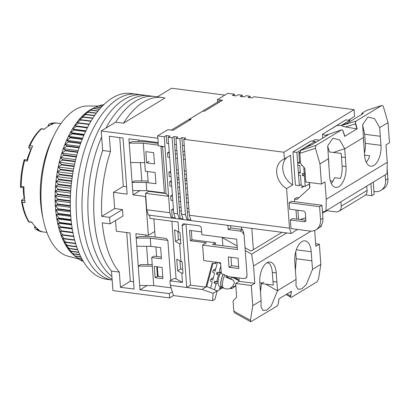 <?xml version="1.0" encoding="UTF-8"?>
<svg xmlns="http://www.w3.org/2000/svg" width="410" height="410" viewBox="0 0 410 410"><rect width="100%" height="100%" fill="white"/><g stroke="black" fill="none" stroke-linecap="round" stroke-linejoin="round"><path stroke-width="0.61" d="M220.893 100.055L171.38 130.098M147.026 285.555L139.989 289.824L135.874 233.726L148.384 235.345L145.535 196.508L133.019 194.893L128.899 138.8L158.234 142.583L157.917 138.267L101.208 130.949L102.643 150.485L110.464 151.495L109.347 136.274L123.036 138.042L127.156 194.135L113.467 192.367L114.656 208.552L122.477 209.561L122.954 216.034L110.075 223.845L102.254 222.835A93.721 47.427 -82.6 0 0 119.32 272.081L111.499 271.071L112.934 290.603L169.637 297.921L169.325 293.606L172.323 291.787M169.637 297.921L173.512 295.574L212.621 300.622L213.097 293.35L202.166 289.46L170.309 285.345L169.976 280.814L182.491 282.434L181.809 273.152L177.617 270.805L176.761 259.156L180.953 261.503L179.657 243.812L175.459 241.464L174.604 229.815L178.801 232.162L178.053 222.02L149.896 218.386L149.665 215.24M224.859 95.105L171.605 88.232L157.373 96.868M123.502 123.174A93.721 47.427 -82.6 0 1 162.088 97.477A93.721 47.427 -82.6 0 1 164.953 98.026L123.502 123.174L115.681 122.165L101.208 130.949M139.989 289.824L169.325 293.606M145.77 235.007L145.888 236.59M146.601 246.302L147.948 264.635M138.8 140.076L138.918 141.66M140.451 162.596L141.798 180.923M115.533 220.534L116.317 231.204L130.006 232.972L134.126 289.065L120.437 287.297L119.32 272.081M111.499 271.071A93.721 47.427 -82.6 0 1 102.643 150.485A93.721 47.427 -82.6 0 0 94.167 218.607A93.721 47.427 -82.6 0 0 111.499 271.071M115.681 122.165A93.721 47.427 -82.6 0 1 154.268 96.468A93.721 47.427 -82.6 0 0 115.681 122.165M138.662 236.539L136.187 238.041L150.27 238.133L167.864 240.403L166.219 238.466L151.982 236.626L138.662 236.539M152.218 264.665L140.722 264.588L138.247 266.09L152.325 266.182L153.755 285.596L171.088 287.835M154.78 231.465L148.384 235.345M140.051 190.624L133.019 194.893M160.946 146.18L164.379 192.941L146.78 190.671L146.18 182.47L132.102 182.378L134.577 180.877L148.071 180.989M146.18 182.47L155.959 183.731L155.134 172.513L145.355 171.252L143.295 143.203L129.217 143.116L131.692 141.614L145.007 141.696L158.147 143.392M136.791 246.241L150.87 246.333L150.27 238.133M139.677 285.509L153.755 285.596M110.075 223.845A93.721 47.427 97.4 0 1 109.603 217.372L101.782 216.362A93.721 47.427 -82.6 0 1 110.464 151.495M126.71 232.547L130.293 281.316L120.437 287.297M133.588 281.742L130.293 281.316M109.603 217.372L122.477 209.561M114.656 208.552L101.782 216.362M119.74 137.616L123.323 186.386L113.467 192.367M126.618 186.811L123.323 186.386M144.725 162.621L130.641 162.529M146.78 190.671L132.702 190.578M162.104 267.443L162.929 278.662L155.108 277.652L154.283 266.433L162.104 267.443M150.87 246.333L160.648 247.594L161.473 258.812L151.695 257.552L152.325 266.182M170.796 280.317L167.864 240.403M143.295 143.203L158.275 145.14M153.678 152.663L145.852 151.654L146.677 162.873L154.498 163.882L153.678 152.663M156.758 266.751L157.455 276.227L162.801 276.919M151.695 257.552L154.042 256.127L161.345 257.07M157.455 276.227L155.108 277.652M149.025 161.448L146.677 162.873M111.884 276.319A93.721 47.427 -82.6 0 1 88.299 217.853A93.721 47.427 -82.6 0 1 101.649 136.966A93.721 47.427 -82.6 0 0 88.299 217.853A93.721 47.427 -82.6 0 0 111.884 276.319M112.155 280.025A93.721 47.427 -82.6 0 1 76.567 216.336A93.721 47.427 -82.6 0 1 136.668 94.197L130.805 93.439A93.721 47.427 -82.6 0 0 70.699 215.578A93.721 47.427 -82.6 0 0 106.805 279.338L112.155 280.03A93.721 47.427 -82.6 0 1 76.567 216.336A93.721 47.427 -82.6 0 1 136.668 94.197L142.536 94.951A93.721 47.427 -82.6 0 0 82.43 217.095A93.721 47.427 -82.6 0 0 112.089 279.097A93.721 47.427 -82.6 0 1 82.43 217.095A93.721 47.427 -82.6 0 1 142.536 94.951L148.399 95.709A93.721 47.427 -82.6 0 0 105.954 128.069A93.721 47.427 -82.6 0 1 148.399 95.709L162.088 97.477M98.036 106.072L87.622 105.985A75.891 38.402 97.4 0 0 54.346 134.741A75.891 38.402 97.4 0 0 41.287 205.046A75.891 38.402 97.4 0 0 43.342 219.975A75.891 38.402 97.4 0 0 68.229 256.24L78.464 258.833M76.06 256.993L73.8 255.092A77.721 39.329 -82.6 0 1 73.052 254.441A77.721 39.329 -82.6 0 1 70.992 252.401A77.721 39.329 -82.6 0 1 69.029 250.09A77.721 39.329 -82.6 0 1 67.163 247.512A77.721 39.329 -82.6 0 1 65.415 244.688A77.721 39.329 -82.6 0 1 63.786 241.613A77.721 39.329 -82.6 0 1 62.279 238.318A77.721 39.329 -82.6 0 1 60.9 234.797A77.721 39.329 -82.6 0 1 59.66 231.076A77.721 39.329 -82.6 0 1 58.558 227.171A77.721 39.329 -82.6 0 1 57.605 223.091A77.721 39.329 -82.6 0 1 56.8 218.853A77.721 39.329 -82.6 0 1 56.144 214.471A77.721 39.329 -82.6 0 1 55.647 209.971A77.721 39.329 -82.6 0 1 55.447 207.568A77.721 39.329 -82.6 0 1 55.304 205.364L57.979 208.757A80.006 40.487 97.4 0 0 58.015 209.238L55.647 209.971L58.41 213.451A80.006 40.487 97.4 0 0 58.461 213.923L56.144 214.471L58.999 218.023A80.006 40.487 97.4 0 0 59.066 218.484L56.8 218.853L59.747 222.466A80.006 40.487 97.4 0 0 59.829 222.907L57.605 223.091L60.649 226.756A80.006 40.487 97.4 0 0 60.747 227.181L58.558 227.171L61.705 230.871A80.006 40.487 97.4 0 0 61.818 231.281L59.66 231.076L62.904 234.807A80.006 40.487 97.4 0 0 63.032 235.191L60.9 234.797L64.247 238.538A80.006 40.487 97.4 0 0 64.396 238.902L62.279 238.318L65.728 242.054A80.006 40.487 97.4 0 0 65.887 242.397L63.786 241.613L67.343 245.339A80.006 40.487 97.4 0 0 67.517 245.662L65.415 244.688L69.08 248.383A80.006 40.487 97.4 0 0 69.264 248.68L67.163 247.512L70.94 251.171A80.006 40.487 97.4 0 0 71.135 251.443L69.029 250.09L72.903 253.693A80.006 40.487 97.4 0 0 73.113 253.933L70.992 252.401L74.974 255.942A80.006 40.487 97.4 0 0 75.194 256.153L77.141 257.905A80.006 40.487 97.4 0 0 77.367 258.09L81.79 258.659M54.346 134.741L52.388 138.667A68.578 34.701 97.4 0 0 40.585 202.197A68.578 34.701 97.4 0 0 42.445 215.68L43.342 219.975M55.304 205.364A77.721 39.329 -82.6 0 1 55.119 200.674A77.721 39.329 -82.6 0 1 55.094 195.913A77.721 39.329 -82.6 0 1 55.227 191.101A77.721 39.329 -82.6 0 1 55.519 186.263A77.721 39.329 -82.6 0 1 55.97 181.41A77.721 39.329 -82.6 0 1 56.575 176.561A77.721 39.329 -82.6 0 1 57.328 171.744A77.721 39.329 -82.6 0 1 58.235 166.972A77.721 39.329 -82.6 0 1 59.291 162.268A77.721 39.329 -82.6 0 1 60.485 157.64A77.721 39.329 -82.6 0 1 61.818 153.12A77.721 39.329 -82.6 0 1 63.283 148.717A77.721 39.329 -82.6 0 1 64.877 144.448A77.721 39.329 -82.6 0 1 66.589 140.333A77.721 39.329 -82.6 0 1 68.414 136.392A77.721 39.329 -82.6 0 1 70.346 132.635A77.721 39.329 -82.6 0 1 72.38 129.078A77.721 39.329 -82.6 0 1 74.502 125.732A77.721 39.329 -82.6 0 1 76.706 122.616A77.721 39.329 -82.6 0 1 78.981 119.74A77.721 39.329 -82.6 0 1 81.323 117.117A77.721 39.329 -82.6 0 1 83.722 114.749A77.721 39.329 -82.6 0 1 86.161 112.658A77.721 39.329 -82.6 0 1 88.642 110.843A77.721 39.329 -82.6 0 1 91.148 109.316A77.721 39.329 -82.6 0 1 92.721 108.506L96.089 106.913A80.006 40.487 97.4 0 0 95.827 107.041L91.148 109.316L93.5 108.327A80.006 40.487 97.4 0 0 93.239 108.486L88.642 110.843L90.933 110.039A80.006 40.487 97.4 0 0 90.671 110.228L86.161 112.658L88.396 112.043A80.006 40.487 97.4 0 0 88.14 112.263L83.722 114.749L85.905 114.334A80.006 40.487 97.4 0 0 85.654 114.58L81.323 117.117L83.461 116.896A80.006 40.487 97.4 0 0 83.215 117.173L78.981 119.74L81.083 119.725A80.006 40.487 97.4 0 0 80.842 120.022L76.706 122.616L78.771 122.8A80.006 40.487 97.4 0 0 78.541 123.128L74.502 125.732L76.542 126.121A80.006 40.487 97.4 0 0 76.321 126.475L72.38 129.078L74.405 129.673A80.006 40.487 97.4 0 0 74.189 130.047L70.346 132.635L72.36 133.434A80.006 40.487 97.4 0 0 72.155 133.829L68.414 136.392L70.423 137.396A80.006 40.487 97.4 0 0 70.228 137.806L66.589 140.333L68.598 141.537A80.006 40.487 97.4 0 0 68.419 141.973L64.877 144.448L66.891 145.852A80.006 40.487 97.4 0 0 66.727 146.298L63.283 148.717L65.313 150.311A80.006 40.487 97.4 0 0 65.159 150.772L61.818 153.12L63.868 154.903A80.006 40.487 97.4 0 0 63.729 155.38L60.485 157.64L62.561 159.613A80.006 40.487 97.4 0 0 62.438 160.1L59.291 162.268L61.403 164.415A80.006 40.487 97.4 0 0 61.29 164.907L58.235 166.972L60.388 169.299A80.006 40.487 97.4 0 0 60.29 169.796L57.328 171.744L59.527 174.235A80.006 40.487 97.4 0 0 59.45 174.737L56.575 176.561L58.82 179.211A80.006 40.487 97.4 0 0 58.758 179.718L55.97 181.41L58.276 184.203A80.006 40.487 97.4 0 0 58.23 184.71L55.519 186.263L57.892 189.195A80.006 40.487 97.4 0 0 57.861 189.702L55.227 191.101L57.666 194.166A80.006 40.487 97.4 0 0 57.656 194.668L55.094 195.913L57.61 199.096A80.006 40.487 97.4 0 0 57.61 199.593L55.119 200.674L57.713 203.965A80.006 40.487 97.4 0 0 57.733 204.457L55.304 205.364L70.305 207.301M103.889 104.504L103.889 104.504A80.006 40.487 97.4 0 0 103.622 104.54L102.187 105.109M103.141 105.232L101.296 104.996A80.006 40.487 97.4 0 0 101.029 105.062L99.164 105.862M102.146 106.246L98.692 105.8A80.006 40.487 97.4 0 0 98.426 105.898L96.181 106.923M77.567 258.115L79.391 259.576A80.006 40.487 97.4 0 0 79.627 259.73L82.589 260.109M80.216 259.807L81.723 260.95A80.006 40.487 97.4 0 0 81.964 261.067L83.24 261.237M82.984 261.201L83.404 261.503M74.067 166.609L74.01 166.552A80.006 40.487 -82.6 0 1 74.123 166.06L74.184 166.035M73.118 171.539L73.016 171.436A80.006 40.487 -82.6 0 1 73.108 170.939L73.236 170.883M72.303 176.5L72.17 176.382A80.006 40.487 -82.6 0 1 72.247 175.875L72.411 175.793M71.622 181.476L71.478 181.358A80.006 40.487 -82.6 0 1 71.54 180.851L71.714 180.759M71.079 186.453L70.95 186.355A80.006 40.487 -82.6 0 1 70.997 185.843L71.15 185.75M70.674 191.409L70.581 191.342A80.006 40.487 -82.6 0 1 70.612 190.84L70.72 190.763M70.407 196.334L70.376 196.313A80.006 40.487 -82.6 0 1 70.387 195.811L70.433 195.775M83.184 261.134L81.723 260.95M82.512 259.976L79.391 259.576M81.703 258.495L77.141 257.905M80.878 256.891L75.194 256.153M80.78 256.691L74.974 255.942M79.883 254.81L73.113 253.933M79.781 254.584L72.903 253.693M78.843 252.437L71.135 251.443M78.735 252.176L70.94 251.171M77.777 249.777L69.264 248.68M77.669 249.49L69.08 248.383M76.721 246.851L67.517 245.662M76.619 246.538L67.343 245.339M75.696 243.663L65.887 242.397M75.594 243.325L65.728 242.054M74.717 240.239L64.396 238.902M74.625 239.876L64.247 238.538M73.81 236.585L63.032 235.191M73.718 236.201L62.904 234.807M72.995 232.798L59.66 231.076M72.98 232.721L61.818 231.281M72.898 232.316L61.705 230.871M72.288 228.944L58.558 227.171M72.242 228.662L60.747 227.181M72.175 228.242L60.649 226.756M71.673 224.905L57.605 223.091M71.612 224.429L59.829 222.907M71.55 223.988L59.747 222.466M71.161 220.703L56.8 218.853M71.094 220.037L59.066 218.484M71.048 219.581L58.999 218.023M70.761 216.357L56.144 214.471M70.694 215.501L58.461 213.923M70.658 215.03L58.41 213.451M70.474 211.888L55.647 209.971M70.423 210.842L58.015 209.238M70.402 210.361L57.979 208.757M70.284 206.076L57.733 204.457M70.274 205.589L57.713 203.965M70.264 202.627L55.119 200.674M70.279 201.228L57.61 199.593M70.284 200.731L57.61 199.096M70.351 197.881L55.094 195.913M70.376 196.313L57.656 194.668M70.387 195.811L57.666 194.166M70.571 193.084L55.227 191.101M70.581 191.342L57.861 189.702M70.612 190.84L57.892 189.195M70.92 188.246L55.519 186.263M70.95 186.355L58.23 184.71M70.997 185.843L58.276 184.203M71.396 183.398L55.97 181.41M71.478 181.358L58.758 179.718M71.54 180.851L58.82 179.211M72.006 178.555L56.575 176.561M72.17 176.382L59.45 174.737M72.247 175.875L59.527 174.235M72.739 173.732L57.328 171.744M73.016 171.436L60.29 169.796M73.108 170.939L60.388 169.299M73.595 168.956L58.235 166.972M74.01 166.552L61.29 164.907M74.123 166.06L61.403 164.415M74.574 164.236L59.291 162.268M75.148 161.74L62.438 160.1M75.261 161.253L62.561 159.613M75.665 159.603L60.485 157.64M76.332 157.004L63.729 155.38M76.46 156.533L63.868 154.903M76.865 155.062L61.818 153.12M77.633 152.382L65.159 150.772M77.772 151.92L65.313 150.311M78.161 150.634L63.283 148.717M79.038 147.887L66.727 146.298M79.181 147.436L66.891 145.852M79.55 146.344L64.877 144.448M80.534 143.536L68.419 141.973M80.693 143.1L68.598 141.537M81.026 142.198L66.589 140.333M82.118 139.344L70.228 137.806M82.282 138.928L70.423 137.396M82.569 138.216L68.414 136.392M83.778 135.326L72.155 133.829M83.948 134.931L72.36 133.434M84.173 134.418L70.346 132.635M85.5 131.502L74.189 130.047M85.675 131.128L74.405 129.673M85.823 130.81L72.38 129.078M87.268 127.884L76.321 126.475M87.448 127.53L76.542 126.121M87.509 127.413L74.502 125.732M89.067 124.486L78.541 123.128M89.252 124.153L78.771 122.8M90.882 121.319L80.842 120.022M91.066 121.011L81.083 119.725M92.691 118.393L83.215 117.173M92.875 118.111L83.461 116.896M94.474 115.722L85.654 114.58M94.654 115.461L85.905 114.334M101.029 105.062L103.053 105.324M96.206 113.303L88.14 112.263M96.381 113.078L88.396 112.043M98.426 105.898L102.034 106.364M97.862 111.156L90.671 110.228M98.021 110.956L90.933 110.039M96.089 106.913L100.942 107.538M95.827 107.041L100.809 107.686M99.404 109.285L93.239 108.486M99.553 109.106L93.5 108.327M190.968 220.483L187.201 219.996M183.147 219.473L179.38 218.986M175.326 218.463L171.559 217.976M153.858 218.899L155.19 237.041M155.918 246.984L156.615 256.46M157.378 266.833L158.04 275.874L159.423 276.483M227.883 225.336L228.191 229.564L239.922 231.076A4.571 3.654 58.8 0 1 244.15 235.899L247.004 274.731A4.571 3.654 58.8 0 1 245.467 278.134A4.571 3.654 58.8 0 1 243.412 278.544L228.939 276.673L221.349 273.552L220.559 262.769L203.744 260.601L202.601 245.067L237.405 249.557L236.647 239.204L201.843 234.71L201.366 228.237A2.286 1.83 58.8 0 0 199.25 225.828L183.998 223.86A2.286 1.83 58.8 0 0 182.973 224.06A2.286 1.83 58.8 0 0 182.204 225.761L186.734 287.441L202.166 289.46M178.801 232.162L179.975 232.316L180.83 243.965L179.657 243.812M180.953 261.503L182.127 261.657L182.983 273.306L181.809 273.152M238.804 268.545L238.041 258.187L228.262 256.926L229.026 267.284L238.804 268.545M230.604 225.684L230.774 227.996L228.191 229.564M244.15 235.899C243.878 233.162 243.33 231.035 242.505 229.513L230.774 227.996M237.267 247.64L212.616 244.457L215.429 242.751L191.967 239.722L191.296 230.584M238.661 266.628L231.604 265.716L230.989 257.275M241.393 227.078L241.567 229.39M215.583 244.842L215.429 242.751M220.631 263.738L218.151 262.456M251.817 228.426L253.375 249.68M171.846 221.221L176.08 278.841L173.732 278.539L169.976 280.814M245.467 278.134L246.656 277.411L247.004 274.731M176.08 278.841L182.491 282.434M170.309 285.345L173.512 295.574M186.734 287.441L190.486 285.165L205.83 287.143L202.079 289.424M186.002 224.116L190.486 285.165M202.601 245.067L206.358 242.787L190.322 240.716L189.563 230.364L201.638 231.922M190.322 240.716L191.967 239.722M229.026 267.284L231.604 265.716M216.131 262.2L216.183 263.02L215.245 263.589L215.132 262.067M238.553 279.943L239.081 280.015M259.796 282.685L262.41 283.023M179.964 260.95L180.559 269.021L177.617 270.805M180.559 269.021L182.686 269.298M177.812 231.609L178.401 239.681L175.459 241.464M178.401 239.681L180.533 239.952M215.245 263.589L212.242 263.205L205.83 287.143L206.768 286.575L217.197 290.859L213.097 293.35M217.197 290.859L214.968 299.197L212.621 300.622M206.768 286.575L213.005 263.302M210.643 288.168L212.262 282.044L210.371 281.07L210.878 279.133L212.769 280.107L214.609 273.142L212.718 272.163L213.231 270.231L215.122 271.205L217.454 262.369M222.599 287.887L220.488 289.188L221.036 287.113M218.146 281.075L216.557 282.059L218.397 275.089L219.985 274.111M219.622 288.742L220.488 289.188M217.085 291.29L219.309 289.916L220.165 286.667M214.522 289.762L216.044 283.997L214.153 283.018L216.096 281.819M216.557 282.059L214.666 281.086L214.153 283.018M220.795 265.993L218.904 273.157L217.013 272.178L216.5 274.116L218.397 275.089M213.446 277.549L210.878 279.133M216.5 274.116L218.443 272.916M220.934 271.902L218.904 273.157M215.798 268.647L213.231 270.231M216.044 283.997L218.074 282.741M221.19 271.364A15.088 5.509 117.3 0 0 219.627 286.39L222.276 287.753A15.088 5.509 -62.7 0 1 223.127 274.285M223.353 287.989A15.088 5.509 -62.7 0 1 222.276 287.753M235.786 285.257L234.274 286.862L232.132 288.312L230.405 288.045L232.547 286.6L234.453 282.767L233.362 280.245L225.859 277.145A14.483 5.289 -62.7 0 1 226.474 275.658M237.211 277.739A14.483 5.289 -62.7 0 1 236.672 278.79L239.102 280.348M223.204 274.316A14.857 5.422 117.3 0 0 222.481 287.6L224.055 288.302A14.76 5.386 -62.7 0 1 224.829 274.982M225.859 277.145L226.945 277.309L227.509 276.084M232.132 288.312L231.009 287.728M239.138 280.768L232.829 277.519A6.857 2.501 117.3 0 0 230.461 278.749M232.829 277.519L236.672 278.79M236.058 277.59L235.586 278.626M233.695 277.652L233.849 277.309M276.904 282.003L276.237 272.942A16 8.098 -82.6 0 0 270.072 262.057A16 8.098 -82.6 0 0 259.812 282.91L261.114 300.602L261.021 306.957L262.984 310.421L266.777 310.144L271.276 305.845L277.539 290.634L276.904 282.003L272.993 281.496L273.255 285.078L261.467 283.597L260.463 291.782M311.205 251.725A16 8.098 -82.6 0 0 305.04 240.839A16 8.098 -82.6 0 0 294.775 261.693L296.076 279.384L295.984 285.739L297.947 289.204L301.739 288.927L306.239 284.627L312.502 269.416L311.205 251.725L296.312 249.803M272.993 281.496L272.327 272.435A16 8.098 97.4 0 0 269.011 263.087L266.925 262.815M245.021 247.701L251.028 251.104L281.993 232.321M222.594 237.39L222.276 237.58L222.881 245.785M286.662 232.921L251.612 254.19L245.231 250.577M237.144 246L222.276 237.58M296.076 279.384L277.539 290.634M314.665 230.446L315.833 246.333L319.354 244.196L320.83 264.358L312.502 269.416M238.927 277.965L239.179 281.337L254.82 283.356L253.544 265.977L310.995 231.117M254.82 283.356L251.299 285.493L252.78 305.655L261.114 300.602M295.712 251.786L296.225 258.766L295.431 270.564M296.225 258.766L311.866 260.786M253.544 265.977L251.612 254.19M239.179 281.337L235.658 283.474L236.662 297.163L233.07 300.971L233.818 311.164L234.525 312.804L250.746 321.768L250.459 320.359L252.78 305.655M261.467 283.597L263.825 282.167M260.986 289.373L260.314 289.778M320.83 264.358L318.514 279.066L317.017 281.829L291.402 297.373L290.608 297.163L291.228 291.413L278.979 298.849L277.954 304.84L276.924 306.152L250.746 321.768M286.134 294.508L290.608 297.163M315.638 243.719L319.354 244.196M235.658 283.474L251.299 285.493M277.954 304.84L278.979 298.849M279.02 298.854L277.995 304.861M291.5 291.279L290.546 296.102L287.077 293.934M290.644 297.183L290.546 296.102M292.694 184.925L286.59 188.631A17.143 13.709 58.8 0 1 276.704 172.661A17.143 13.709 58.8 0 1 282.475 159.9A17.143 13.709 58.8 0 1 284.412 158.967L290.516 155.267L292.694 184.925A17.143 13.709 -121.2 0 1 282.803 168.961A17.143 13.709 -121.2 0 1 286.856 157.486M169.827 212.718L146.749 209.741L148.369 215.071L171.441 218.048L169.827 212.718L164.246 136.776L157.599 135.92L167.926 129.652L173.01 130.308L191.08 119.346L189.512 119.146L202.888 111.028L204.452 111.228L222.522 100.265L217.438 99.609L227.765 93.342L234.412 94.203L232.419 95.412L236.329 95.914L238.323 94.705L242.233 95.212L240.239 96.422L244.15 96.924L246.143 95.714L250.054 96.222L248.06 97.431L251.971 97.934L253.964 96.724L354.081 109.649L283.92 152.223L183.803 139.303L185.797 138.093L181.886 137.586L182.455 145.355L184.264 145.586M164.246 136.776L166.245 135.566L166.814 143.336L168.623 143.567M181.322 211.027L179.513 210.796L180.087 218.561L179.262 219.058L177.648 213.728L172.072 137.786L168.161 137.283L170.155 136.074L166.245 135.566M172.072 137.786L174.065 136.576L174.634 144.346L176.443 144.576M189.143 212.037L187.334 211.806L187.908 219.57L187.083 220.067L185.469 214.737L179.893 138.795L175.982 138.293L177.976 137.083L174.065 136.576M179.893 138.795L181.886 137.586M161.007 147.005L161.837 146.872L161.791 146.293M164.979 146.703L158.327 145.842L158.086 142.567M157.773 138.252L157.599 135.92M189.594 120.248L189.512 119.146M217.618 102.044L217.438 99.609M350.919 118.613A17.143 13.709 -121.2 0 0 349.376 120.345M354.081 109.649L354.578 116.394L348.485 120.232M315.936 229.81A13.714 10.967 -121.2 0 1 309.77 231.03L290.997 228.606L290.367 219.975L304.051 221.743A2.286 1.83 58.8 0 0 305.081 221.543A2.286 1.83 58.8 0 0 305.85 219.837L305.373 213.369A2.286 1.83 58.8 0 0 303.262 210.955L289.573 209.192L289.096 202.719L291.443 201.295L321.947 205.231L322.901 218.176A13.714 10.967 -121.2 0 1 318.283 228.385L315.936 229.81A13.714 10.967 -121.2 0 0 320.553 219.601L319.6 206.655L289.096 202.719M305.845 220.247L292.709 218.556L290.367 219.975M296.671 219.063L296.005 210.022M297.378 197.692L298.859 197.763M183.803 139.303L189.379 215.245L190.998 220.575L291.11 233.495L289.496 228.165L286.59 188.631M291.11 233.495L297.434 229.436M309.709 187.964L309.406 183.844M312.563 141.153L315.106 139.61L319.323 140.153M283.92 152.223L284.412 158.967M189.379 215.245L289.496 228.165M322.537 213.277L326.811 210.684M234.412 94.203L234.52 95.684M387.137 168.377L387.901 178.734A13.714 10.967 58.8 0 1 383.283 188.943L380.936 190.368A13.714 10.967 58.8 0 1 374.771 191.588L373.94 191.48M385.169 174.921L385.554 180.159A13.714 10.967 58.8 0 1 380.936 190.368M370.912 183.572L371.798 195.693L365.623 194.893M373.254 182.153L374.145 194.268L371.798 195.693M319.728 227.289L321.348 226.31L321.281 225.397M187.908 219.57L190.804 219.945M175.982 138.293L181.558 214.235L183.173 219.565L187.083 220.067M180.087 218.561L182.983 218.935M168.161 137.283L173.737 213.226L175.352 218.556L179.262 219.058M171.441 218.048L172.261 217.551L175.162 217.925M326.339 210.622L335.867 211.852A6.857 5.484 58.8 0 0 338.947 211.242A6.857 5.484 58.8 0 0 341.258 206.133L340.935 201.761M338.947 211.242L364.762 195.575A6.857 5.484 -121.2 0 0 367.068 190.471L366.75 186.099M314.988 142.014L316.033 142.147M332.976 181.092L330.286 180.743M173.409 208.746L171.693 209.787L172.261 217.551M172.395 194.934L170.678 195.975L170.996 200.29L172.805 200.526M171.349 180.697L169.632 181.738L169.95 186.053L171.759 186.284M170.652 171.206L168.935 172.246L169.253 176.561L171.062 176.792M169.222 151.787L167.511 152.827L167.828 157.143L169.632 157.373M162.575 146.39L166.04 193.571L148.835 191.352L148.804 190.927M148.2 182.732L147.374 171.513M146.749 209.741L145.55 193.346L148.835 191.352M319.6 206.655L321.947 205.231M181.558 214.235L185.469 214.737M173.737 213.226L177.648 213.728M175.075 150.352L176.884 150.583M182.896 151.362L184.705 151.592M177.14 154.068L175.331 153.837L174.634 144.346M184.961 155.077L183.152 154.847L183.47 159.162L185.279 159.393M169.32 153.058L167.511 152.827M175.331 153.837L175.649 158.152L177.458 158.383M176.5 169.766L178.309 170.001M184.326 170.775L186.13 171.011M178.565 173.486L176.756 173.256L175.649 158.152M186.386 174.496L184.582 174.265L184.895 178.581L186.704 178.811M170.744 172.477L168.935 172.246M176.756 173.256L177.074 177.571L178.883 177.802M179.262 182.978L177.453 182.747L177.074 177.571M187.083 183.987L185.279 183.757L185.592 188.072L187.401 188.303M177.197 179.262L179.006 179.493M185.023 180.272L186.827 180.502M171.441 181.968L169.632 181.738M177.453 182.747L177.771 187.062L179.58 187.293M178.242 193.499L180.051 193.73M186.068 194.509L187.872 194.74M180.308 197.22L178.499 196.984L177.771 187.062M188.128 198.23L186.324 197.994L186.637 202.309L188.446 202.545M172.487 196.211L170.678 195.975M178.499 196.984L178.816 201.3L180.625 201.535M179.257 207.306L181.066 207.542M187.078 208.316L188.887 208.552M173.502 210.017L171.693 209.787M145.55 193.346L168.623 196.323L166.04 193.571M250.167 97.703L250.054 96.222M186.637 202.309L187.334 211.806M185.592 188.072L186.324 197.994M184.895 178.581L185.279 183.757M183.47 159.162L184.582 174.265M182.455 145.355L183.152 154.847M242.341 96.693L242.233 95.212M178.816 201.3L179.513 210.796M363.424 139.825L363.588 142.085M328.2 158.567L328.758 160.981L328.518 161.863M379.645 127.505L374.576 118.68L367.883 116.988L362.66 124.65L364.562 155.313A16 8.098 -82.6 0 0 370.727 166.199A16 8.098 -82.6 0 0 380.987 145.345L379.645 127.505M362.599 124.937L364.68 134.265L380.321 136.284M345.358 157.501L344.682 148.722L339.608 139.892L332.915 138.201L327.698 145.863L329.599 176.531A16 8.098 -82.6 0 0 335.764 187.416A16 8.098 -82.6 0 0 346.025 166.562L345.358 157.501L341.448 156.999L341.187 153.417L329.394 151.941L327.636 146.155M331.295 183.506A16 8.098 97.4 0 0 334.529 177.704L340.397 178.463A16 8.098 97.4 0 0 342.114 166.06L341.448 156.999M298.741 197.871L296.809 197.62L294.462 199.045L294.657 201.71M322.444 212.021L326.022 210.812L387.035 173.789L387.255 162.278L326.242 199.301L324.966 181.922L321.45 184.059L319.969 163.897L328.297 158.839M300.258 219.529L305.691 217.689M364.598 155.774L365.218 155.216M364.408 153.232A16 8.098 97.4 0 0 365.346 143.326L380.987 145.345M366.263 162.288A16 8.098 97.4 0 0 369.738 155.8L364.546 155.129M344.723 148.871L363.265 137.622M379.691 127.659L388.019 122.6L389.5 142.762L385.979 144.899L387.255 162.278M322.772 138.062L322.496 134.28L325.412 135.382L328.205 134.767L311.759 144.745L305.522 147.457L300.827 150.301L299.823 153.34L300.571 163.528L304.799 168.346L305.804 182.04L321.45 184.059M309.519 182.517L309.904 187.785L297.071 199.378L294.462 199.045M297.865 210.258L298.531 219.304M326.022 210.812L326.242 199.301M319.969 163.897L315.423 148.307L315.961 145.417L341.576 129.873L342.76 130.119L344.687 136.381L356.895 128.945L345.486 126.936L355.501 123.892L355.378 122.452L356.054 121.093L381.838 105.472L366.694 110.357L361.84 113.283L361.912 114.308M364.68 134.265L365.346 143.326M361.84 113.283L363.168 113.549L346.722 123.528L341.945 125.352L337.04 125.45L322.496 134.28M366.53 110.433L381.669 105.549C382.417 105.257 383.017 105.744 383.473 107.01L388.019 122.6M342.724 130.129L344.687 136.381M325.412 135.382L341.576 129.873L325.996 135.162M345.486 126.936C342.663 126.388 341.453 125.875 341.853 125.409L341.945 125.352M355.409 122.441L357.166 128.807L356.895 128.945L355.501 123.892M342.76 130.119L344.877 136.233M343.652 124.701L342.755 124.584L342.786 125.029M342.755 124.584L343.928 123.871L345.343 124.056M305.153 173.128L304.246 173.676L302.293 173.425L302.452 175.583L304.404 175.834L305.183 186.406L301.273 185.899L300.494 175.326L298.541 175.075L298.383 172.917L300.335 173.169L299.766 165.404L297.809 165.153L297.655 162.995L299.607 163.247L298.834 152.674L299.818 152.802M304.246 173.676L303.769 167.177M305.183 186.406L309.606 183.721M301.657 164.764L301.724 165.655L302.529 165.763M300.238 171.795L298.383 172.917M309.284 145.822L308.023 145.658L308.074 146.344M308.023 145.658L309.196 144.945L310.816 145.155M303.005 148.984L304.174 148.271M298.834 152.674L299.905 152.023M301.724 165.655L302.19 165.373M304.404 175.834L305.306 175.285M299.505 161.868L297.655 162.995M302.626 148.933L302.647 149.199M302.452 175.583L305.209 173.907M327.713 131.108L345.763 119.879L349.674 120.386L349.771 121.678M327.698 130.841L328.072 130.892M341.474 125.363L349.674 120.386M301.171 184.52L299.315 185.648L295.405 185.141L292.965 151.915L311.036 140.953L314.947 141.46L315.039 142.752M292.965 151.915L296.876 152.423L314.947 141.46M299.315 185.648L296.876 152.423M302.975 186.119A6.401 5.12 58.8 0 1 301.386 187.852L304.015 186.253M60.946 123.605L56.6 123.041A54.863 27.762 97.4 0 0 50.153 123.661L52.931 124.02A54.863 27.762 97.4 0 0 44.27 129.278L41.487 128.919A54.863 27.762 97.4 0 0 29.894 145.724L32.677 146.083A54.863 27.762 97.4 0 0 27.378 161.063L24.595 160.705A54.863 27.762 97.4 0 0 21.166 186.371L23.949 186.729A54.863 27.762 97.4 0 0 24.2 194.899A54.863 27.762 97.4 0 0 25.118 202.663L22.335 202.304L21.581 200.387L21.505 200.885C22.822 209.402 25.241 216.424 28.767 221.943M22.335 202.304A54.863 27.762 97.4 0 0 29.079 221.795L31.862 222.153A54.863 27.762 97.4 0 0 38.817 229.702L35.347 229.005L34.553 227.617L34.865 226.207M24.805 200.628L21.581 200.387M21.166 186.371L20.561 187.36L23.944 187.795M29.894 145.724L28.72 146.872C32.216 139.067 36.387 133.009 41.22 128.709L44.459 129.109M21.72 200.234L24.154 198.353A47.545 24.062 -82.6 0 1 23.426 192.039A47.545 24.062 -82.6 0 1 23.221 187.703M29.079 221.795L28.864 221.441L29.079 221.795M24.595 160.705L24.19 159.669C21.745 168.695 20.515 177.904 20.5 187.288L20.561 187.36M28.741 146.821L28.756 147.579L31.831 147.974M41.487 128.919L41.179 129.237M50.153 123.661L49.441 123.789L48.267 124.937L48.231 125.281L49.569 125.45M26.947 159.967A47.545 24.062 -82.6 0 1 30.601 150.101L28.756 147.579M48.201 126.249L48.231 125.281M24.523 198.404L24.154 198.353M30.934 150.147L30.601 150.101M242.505 229.513L239.922 231.076M182.204 225.761L185.105 224.003M227.063 277.052L232.803 280.015M232.962 286.185L234.274 286.862M277.514 290.772L265.572 284.084M276.237 272.942L272.327 272.435M250.459 320.359L233.818 311.164M387.901 178.734L385.554 180.159M304.051 221.743L305.737 220.723M320.553 219.601L322.901 218.176M367.068 190.471L341.258 206.133M344.682 148.722L333.504 152.428M342.114 166.06L346.025 166.562M315.423 148.307L299.823 153.34M315.961 145.417L300.827 150.301M356.054 121.093L341.853 125.409M36.034 229.344A54.863 27.762 97.4 0 0 42.553 231.865L46.899 232.424M36.07 227.468L34.609 227.278M224.055 288.302L226.607 289.05L232.004 288.414L235.842 285.99M227.084 277.006L233.362 280.245M328.769 161.038L328.83 166.106M28.808 221.969L32.006 222.379M24.262 159.618L27.644 160.054M49.441 123.789L56.6 123.041M35.347 229.005L42.553 231.865"/></g></svg>
